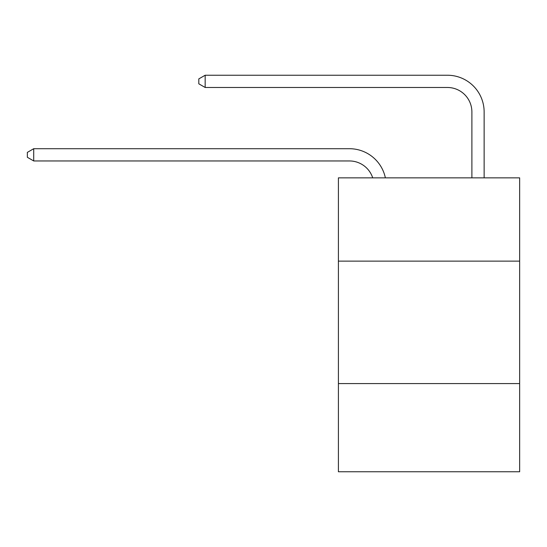 <?xml version="1.0" encoding="UTF-8"?>
<svg xmlns="http://www.w3.org/2000/svg" width="547" height="547" viewBox="0 0 547 547"><rect width="100%" height="100%" fill="white"/><g stroke="black" fill="none" stroke-linecap="round" stroke-linejoin="round"><path stroke-width="0.82" d="M519.65 261.131L519.65 177.857L338.408 177.857L338.408 261.131L519.65 261.131L519.65 471.767L338.408 471.767L338.408 261.131M519.65 383.591L338.408 383.591M349.424 148.709L33.716 148.709L349.424 148.709A36.738 36.738 137.4 0 1 385.375 177.857M471.89 177.857L471.89 111.971A24.492 24.492 15.9 0 0 447.398 87.479L205.166 87.479L198.8 83.807L198.8 78.905L205.166 75.233L447.398 75.233A36.738 36.738 -164.1 0 1 484.136 111.971L484.136 177.857M471.89 111.971A24.492 24.492 15.9 0 0 447.398 87.479A24.492 24.492 15.9 0 1 471.89 111.971A24.492 24.492 15.9 0 0 447.398 87.479A24.492 24.492 15.9 0 1 471.89 111.971A24.492 24.492 15.9 0 0 447.398 87.479A24.492 24.492 15.9 0 1 471.89 111.971A24.492 24.492 15.9 0 0 447.398 87.479A24.492 24.492 15.9 0 1 471.89 111.971A24.492 24.492 15.9 0 0 447.398 87.479A24.492 24.492 15.9 0 1 471.89 111.971A24.492 24.492 15.9 0 0 447.398 87.479A24.492 24.492 15.9 0 1 471.89 111.971A24.492 24.492 15.9 0 0 447.398 87.479A24.492 24.492 15.9 0 1 471.89 111.971A24.492 24.492 15.9 0 0 447.398 87.479A24.492 24.492 15.9 0 1 471.89 111.971A24.492 24.492 15.9 0 0 447.398 87.479A24.492 24.492 15.9 0 1 471.89 111.971A24.492 24.492 15.9 0 0 447.398 87.479M372.712 177.857A24.492 24.492 -42.6 0 0 349.424 160.955L33.716 160.955L27.35 157.283L27.35 152.387L33.716 148.709L33.716 160.955M205.166 75.233L205.166 87.479"/></g></svg>
